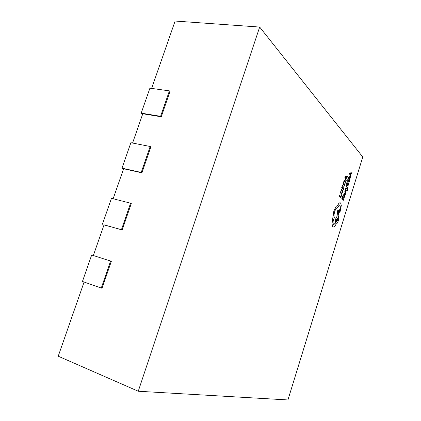 <?xml version="1.0" encoding="UTF-8"?>
<svg xmlns="http://www.w3.org/2000/svg" width="421" height="421" viewBox="0 0 421 421"><rect width="100%" height="100%" fill="white"/><g stroke="black" fill="none" stroke-linecap="round" stroke-linejoin="round"><path stroke-width="0.63" d="M104.013 224.919L121.443 229.655L130.589 203.19L131.299 203.538L122.174 229.961L104.05 224.819L93.336 255.531M123.516 169.01L121.995 168.163L141.214 172.431L150.181 146.482L150.855 146.913L141.909 172.826L123.6 168.758L113.144 198.749M142.645 114.159L141.203 113.138L160.606 116.317L169.4 90.868L170.031 91.383L161.259 116.796L142.782 113.759L132.568 143.051M259.678 27.065L138.256 391.241L287.932 399.95L362.776 156.986L259.678 27.065L175.115 21.05L151.623 88.41M84.095 282.028L58.224 356.203L138.256 391.241M101.277 288.022L102.05 288.232L111.355 261.283L110.607 261.031L101.277 288.022L82.448 281.454L91.683 255.005L110.607 261.031M121.995 168.163L130.878 142.719L150.181 146.482M141.909 172.826L141.214 172.431M141.203 113.138L149.918 88.173L169.4 90.868M161.259 116.796L160.606 116.317M102.414 224.261L111.47 198.323L130.589 203.19M122.174 229.961L121.443 229.655M341.589 194.681L340.931 196.791L339.4 195.318L339.184 196.007L340.915 197.665L341.589 194.681L340.868 196.728M339.4 195.318L339.105 195.991L340.915 197.665M342.794 190.408L341.884 193.076L341.236 193.113L340.889 192.044L341.642 189.25L341.405 189.018L340.594 192.423L341.026 193.849L341.857 193.776L343.004 190.618L342.715 190.392L342.405 191.876L341.426 193.239M341.405 189.018L340.51 192.408L341.268 194.002M344.094 186.587L343.425 188.75L342.852 188.171L343.241 186.077L342.657 187.976L342.11 187.424L342.547 185.166L341.694 187.908L343.404 189.629L344.094 186.587L343.357 188.687M343.241 186.077L342.589 187.908M342.547 185.166L341.615 187.892L343.404 189.629M344.594 185.787L345.446 182.04L345.062 180.583L344.215 180.746L342.894 184.04L344.594 185.787L342.815 184.024L344.136 180.73L344.762 180.42M343.304 183.556L344.615 184.908L345.162 182.388L344.846 181.304L344.189 181.388L343.304 183.556M344.552 184.84L345.083 182.372L344.573 181.156M347.483 176.452L345.183 176.657L344.957 177.394L346.015 181.198L346.251 180.446L345.946 179.451L346.63 177.252L347.251 177.204L347.483 176.452L345.104 176.646L344.878 177.378L346.015 181.198M345.825 179.03L346.378 177.257L345.283 177.262L345.825 179.03M345.783 178.893L346.288 177.262M344.289 197.249L343.625 199.391L343.062 198.844L343.447 196.775L342.868 198.659L342.326 198.138L342.762 195.912L341.92 198.628L343.61 200.254L344.289 197.249L343.562 199.328M343.447 196.775L342.799 198.596M342.762 195.912L341.836 198.612L343.61 200.254M343.962 193.944L343.878 195.549L344.115 194.17L344.641 193.702L344.457 196.554L345.599 193.802L344.657 192.929L343.883 193.923L343.594 195.328L343.878 195.549M344.446 195.486L344.594 195.839L344.946 195.307L344.804 193.86L344.446 195.486M344.615 192.923L343.883 193.923M344.473 193.623L344.42 196.539M344.557 195.823L344.994 194.481L344.788 193.913M345.657 190.776L345.246 191.371L345.146 191.023L345.441 189.387L344.883 191.36L345.257 192.039L346.146 190.755L345.541 192.639L345.836 192.871L346.336 190.06L345.209 191.35M346.146 190.755L345.541 192.639M346.204 190.008L345.578 190.76M345.441 189.387L344.804 191.345L345.062 192.076M346.688 185.24L346.399 185.908L347.046 188.029L345.725 188.087L345.499 188.824L347.209 188.582L347.341 190.46L347.52 188.345L346.688 185.24L346.399 185.908M346.478 185.924L346.972 187.85M346.993 188.04L345.725 188.087M345.804 188.103L345.578 188.84M347.136 188.592L347.078 190.26M348.767 182.761L348.104 184.893L347.551 184.314L347.946 182.24L347.362 184.114L346.836 183.561L347.272 181.33L346.436 184.035L348.083 185.761L348.767 182.761L348.041 184.83M347.946 182.24L347.299 184.051M347.272 181.33L346.357 184.019L348.083 185.761M349.256 181.972L350.098 178.272L349.735 176.82L348.909 176.978L347.614 180.22L349.256 181.972L347.536 180.204L348.83 176.962L349.435 176.657M348.014 179.746L349.277 181.104L349.819 178.609L349.288 177.394L348.014 179.746M349.214 181.035L349.74 178.593L349.251 177.388M352.103 172.768L349.867 172.942L349.646 173.662L350.656 177.446L350.598 175.715L351.267 173.547L351.872 173.51L352.103 172.768L349.788 172.926L349.562 173.647L350.656 177.446M350.483 175.299L351.019 173.547L349.962 173.541L350.483 175.299M350.44 175.157L350.935 173.552M340.594 202.975L340.231 202.785C339.447 202.696 338.647 203.506 337.826 205.222L336.2 206.374L333.932 210.984L332.001 223.914L332.895 226.877L333.279 227.066L334.758 226.393L336.284 223.867C337 223.693 337.642 222.741 338.221 221.004C338.852 218.673 338.831 217.073 338.158 216.205L338.752 210.032L337.737 210.616L337.042 216.431L335.742 218.904L335.469 223.141L333.611 224.467C332.911 223.609 332.885 221.999 333.521 219.62L334.337 217.762C333.848 216.252 333.974 214.2 334.706 211.61C335.642 208.895 336.653 207.564 337.731 207.621L338.01 207.385C338.521 205.895 339.073 205.169 339.663 205.195L339.884 205.316C340.389 205.958 340.426 207.148 340 208.895L339.394 210.795L339.41 212.3L340.126 211.547L341.315 205.432L340.594 202.975M337.474 220.42L337.347 218.494L336.511 219.604L336.637 221.53L337.474 220.42L337.305 218.488M340.189 202.78L340.147 202.769C339.368 202.68 338.568 203.49 337.742 205.201L336.121 206.358L333.853 210.968L331.922 223.898L332.816 226.856L333.243 227.056M339.621 205.19L339.805 205.301C340.31 205.943 340.347 207.132 339.915 208.874L339.315 210.779L339.452 212.326M338.752 210.032L337.658 210.6L336.963 216.415L335.663 218.883L335.384 223.125L333.816 224.577M336.6 221.52L337.395 220.404"/></g></svg>
